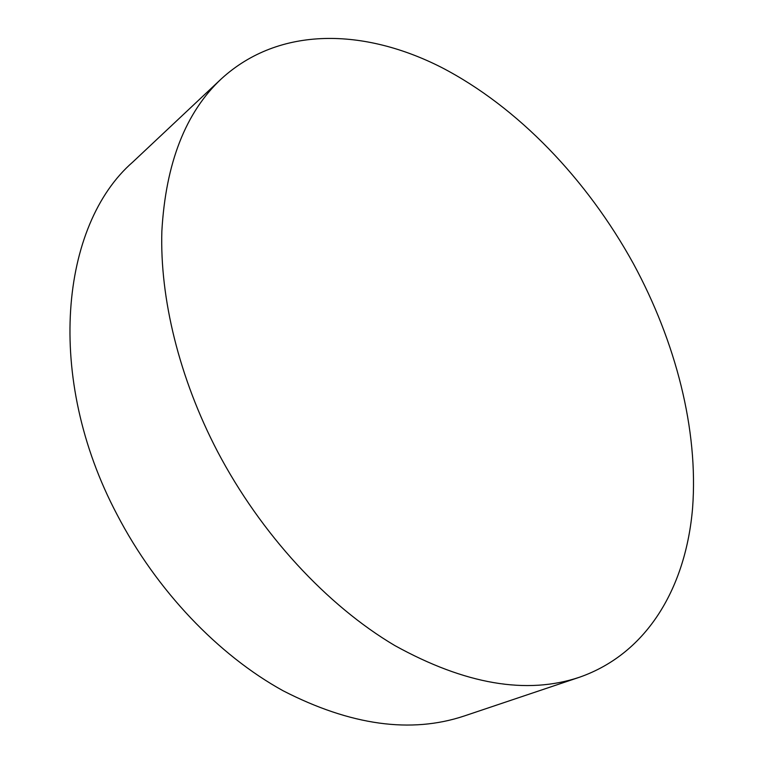 <?xml version="1.0" encoding="UTF-8"?>
<svg xmlns="http://www.w3.org/2000/svg" width="763" height="763" viewBox="0 0 763 763"><rect width="100%" height="100%" fill="white"/><g stroke="black" fill="none" stroke-linecap="round" stroke-linejoin="round"><path stroke-width="1.14" d="M633.395 263.664C675.646 341.633 698.517 429.464 692.585 508.063C686.042 585.955 648.369 653.109 579.537 677.22C526.699 694.969 465.125 684.421 394.833 645.565C327.146 605.507 261.022 534.329 217.512 451.496C179.076 377.799 159.782 298.104 161.861 231.113C165.733 163.139 185.571 112.371 221.365 78.818C279.639 25.58 364.552 28.403 441.214 67.278C518.249 107.125 587.129 179.677 633.395 263.664M221.365 78.818L132.791 162.052C60.84 224.522 44.216 376.951 117.092 514.644C156.606 590.648 218.332 655.074 283.14 690.792C350.56 725.403 410.952 733.787 464.324 715.961L579.537 677.22"/></g></svg>
